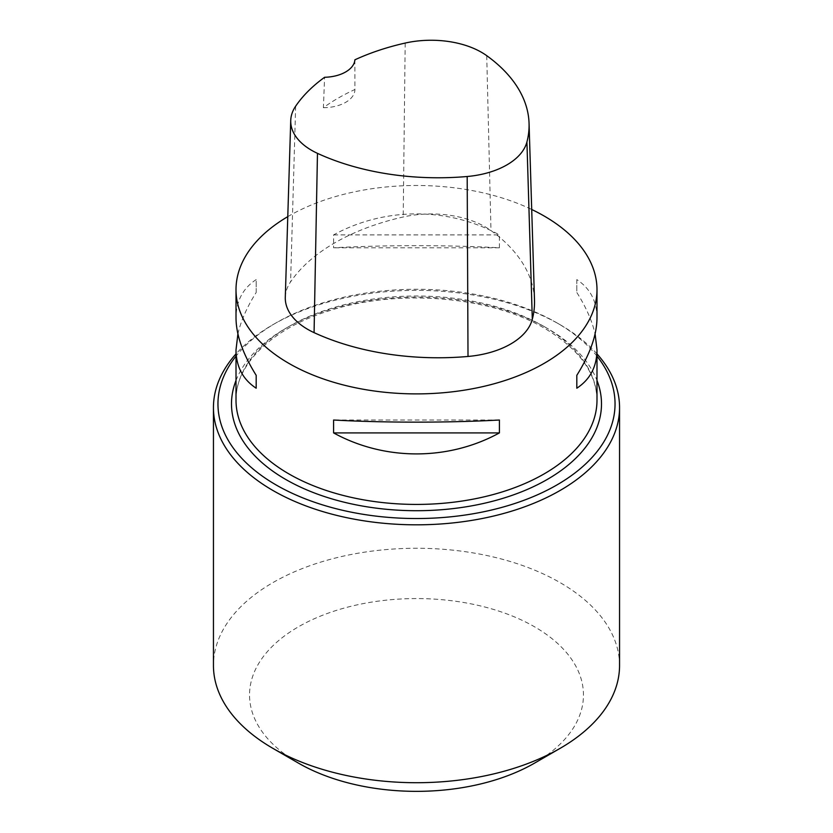 <?xml version="1.0" encoding="UTF-8"?>
<svg xmlns="http://www.w3.org/2000/svg" width="833" height="833" viewBox="0 0 833 833"><rect width="100%" height="100%" fill="white"/><g stroke="black" fill="none" stroke-linecap="round" stroke-linejoin="round"><path stroke-width="0.62" stroke-dasharray="4.17 3.12" d="M287.781 216.642A180.49 104.208 180 0 1 531.704 209.479M499.404 247.786L499.404 234.896C448.341 206.896 384.659 206.896 333.596 234.896L333.596 247.786C384.659 244.964 448.341 244.964 499.404 247.786L333.596 247.786M596.99 317.946C596.855 301.13 590.139 288.343 576.821 279.596L576.821 292.487C586.057 307.19 592.138 320.997 595.095 333.908M237.905 333.908C240.862 320.997 246.943 307.19 256.179 292.487L256.179 279.596C242.861 288.343 236.145 301.13 236.01 317.946M285.292 297.277A76.709 44.284 180 0 1 290.582 281.877A198.535 114.621 180 0 1 403.203 216.986A76.709 44.284 180 0 1 490.981 230.564A198.535 114.621 180 0 1 534.494 300.161M354.889 59.809L354.92 89.495A194.037 112.028 0 0 0 323.391 107.686L324.61 77.282M323.391 107.686A31.581 18.232 0 0 0 354.92 89.495M333.596 234.896L499.404 234.896M576.821 279.596L576.821 292.487M499.404 420.019L333.596 420.019M256.179 292.487L256.179 279.596M596.99 356.149A198.535 114.621 0 0 0 556.892 322.85A198.535 114.621 0 0 0 276.108 322.85A198.535 114.621 0 0 0 236.01 356.149M596.99 353.879A203.054 117.234 0 0 0 560.078 324.693A203.054 117.234 0 0 0 272.922 324.693A203.054 117.234 0 0 0 236.01 353.879M534.557 763.122A166.954 96.389 0 0 0 534.557 626.801A166.954 96.389 0 0 0 298.443 626.801A166.954 96.389 0 0 0 298.443 763.122M619.554 665.484A203.054 117.234 0 0 0 416.5 548.26A203.054 117.234 0 0 0 213.446 665.484M544.126 326.536A180.49 104.208 180 0 1 596.99 400.215C596.543 373.007 579.237 349.131 545.063 328.598C490.699 296.131 397.591 288.343 329.191 310.782C271.766 328.452 235.187 364.823 236.01 400.215A180.49 104.208 180 0 1 347.434 303.951A180.49 104.208 180 0 1 544.126 326.536M486.732 55.676L490.981 230.564M295.653 106.187L290.582 281.877M405.182 43.066L403.203 216.986M236.01 380.462A184.999 106.811 180 0 1 365.01 301.317A184.999 106.811 180 0 1 547.312 328.379A184.999 106.811 180 0 1 596.99 380.462M276.108 322.85L272.922 324.693M556.892 322.85L560.078 324.693"/><path stroke-width="1.25" d="M531.704 209.479A180.49 104.208 180 0 1 544.126 216.007A180.49 104.208 180 0 1 596.99 289.697A180.49 104.208 180 0 1 416.5 393.894A180.49 104.208 180 0 1 236.01 289.697A180.49 104.208 180 0 1 287.781 216.642M333.596 432.91L333.596 420.019C384.659 422.852 448.341 422.852 499.404 420.019L499.404 432.91C448.341 460.909 384.659 460.909 333.596 432.91L499.404 432.91M595.095 333.908L596.99 349.86C596.855 366.676 590.139 379.463 576.821 388.209L576.821 375.319C590.139 354.015 596.855 334.887 596.99 317.946L596.99 289.697M236.01 289.697L236.01 317.946C236.145 334.887 242.861 354.015 256.179 375.319L256.179 388.209C242.861 379.463 236.145 366.676 236.01 349.86L237.905 333.908M529.059 123.367L534.494 300.161A198.535 114.621 180 0 1 532.308 319.278A76.709 44.284 180 0 1 468.011 356.462A198.535 114.621 180 0 1 314.072 332.638A76.709 44.284 180 0 1 285.292 297.277L290.738 120.483A71.263 41.15 180 0 1 295.653 106.187A193.1 111.487 180 0 1 324.61 77.282A31.581 18.232 180 0 0 354.889 59.809A193.1 111.487 180 0 1 405.182 43.066A71.263 41.15 180 0 1 486.732 55.676A193.1 111.487 180 0 1 529.059 123.367A193.1 111.487 180 0 1 526.925 141.964A71.263 41.15 180 0 1 467.188 176.502A193.1 111.487 180 0 1 317.467 153.345A71.263 41.15 180 0 1 290.738 120.483M576.821 375.319L576.821 388.209M256.179 388.209L256.179 375.319M236.01 356.149A198.535 114.621 0 0 0 276.108 484.952A198.535 114.621 0 0 0 529.84 498.019A198.535 114.621 0 0 0 596.99 356.149M236.01 353.879A203.054 117.234 0 0 0 213.446 407.587A203.054 117.234 0 0 0 272.922 490.481A203.054 117.234 0 0 0 494.208 515.898A203.054 117.234 0 0 0 619.554 407.587A203.054 117.234 0 0 0 596.99 353.879M213.446 407.587L213.446 665.484A203.054 117.234 0 0 0 272.922 748.378L298.443 763.122A166.954 96.389 0 0 0 534.557 763.122L560.078 748.378A203.054 117.234 0 0 0 619.554 665.484L619.554 407.587M298.443 763.122L272.922 748.378A203.054 117.234 0 0 0 560.078 748.378M596.99 349.86L596.99 400.215A180.49 104.208 180 0 1 416.5 504.423A180.49 104.208 180 0 1 236.01 400.215L236.01 349.86M526.925 141.964L532.308 319.278M467.188 176.502L468.011 356.462M317.467 153.345L314.072 332.638M596.99 380.462A184.999 106.811 180 0 1 416.5 510.712A184.999 106.811 180 0 1 236.01 380.462"/></g></svg>
